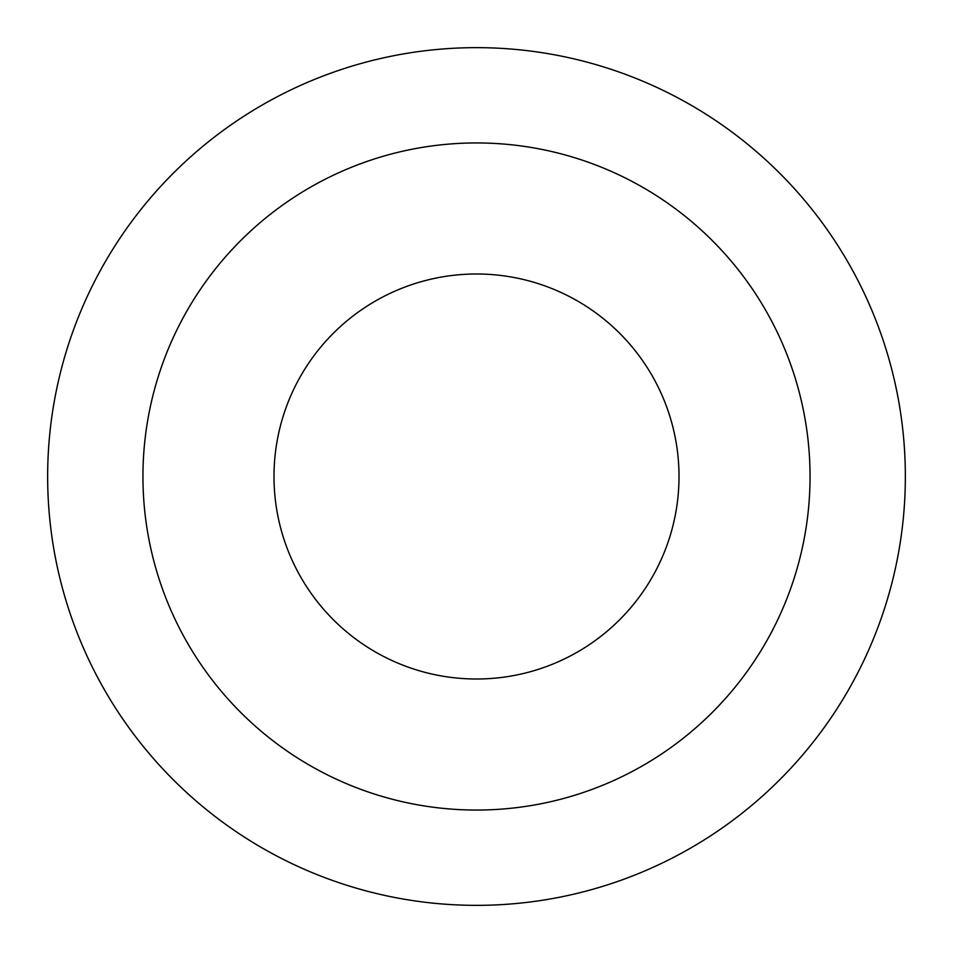 <?xml version="1.0" encoding="UTF-8"?>
<svg xmlns="http://www.w3.org/2000/svg" width="953" height="953" viewBox="0 0 953 953"><rect width="100%" height="100%" fill="white"/><g stroke="black" fill="none" stroke-linecap="round" stroke-linejoin="round"><path stroke-width="1.43" d="M905.35 476.5A428.85 428.85 0 0 1 262.075 847.896A428.85 428.85 0 0 1 262.075 105.104A428.85 428.85 0 0 1 905.35 476.5M810.05 476.5A333.55 333.55 0 0 0 309.725 187.634A333.55 333.55 0 0 0 309.725 765.366A333.55 333.55 0 0 0 810.05 476.5M679.012 476.5A202.512 202.512 0 0 0 375.244 301.124A202.512 202.512 0 0 0 375.244 651.876A202.512 202.512 0 0 0 679.012 476.5"/></g></svg>
